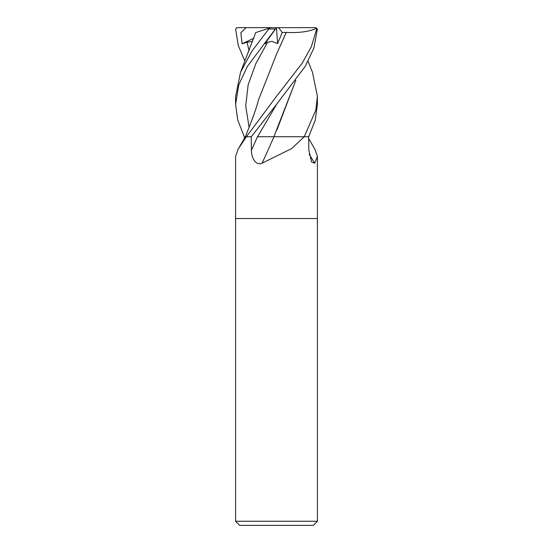 <?xml version="1.0" encoding="UTF-8"?>
<svg xmlns="http://www.w3.org/2000/svg" width="553" height="553" viewBox="0 0 553 553"><rect width="100%" height="100%" fill="white"/><g stroke="black" fill="none" stroke-linecap="round" stroke-linejoin="round"><path stroke-width="0.83" d="M238.073 149.289L245.359 136.736L246.209 136.736A688.609 640.015 46 0 1 245.573 137.877L238.073 149.289L235.592 156.388L235.592 218.546L317.408 218.546L317.408 521.258L235.592 521.258L239.684 525.35L313.316 525.35L317.408 521.258M308.671 138.547L314.927 149.289L317.408 156.388L314.781 163.211L311.622 162.091L308.823 150.202L308.643 136.736L304.254 136.736L291.666 148.57L262.087 163.211C255.037 166.024 251.235 156.741 251.428 150.202L251.2 136.736L246.451 136.736L245.573 137.877M235.592 521.258L235.592 218.546L317.408 218.546L317.408 156.388M273.998 136.736L257.463 136.736A689.315 182.836 -74.6 0 1 251.428 150.202M295.8 80.413L273.901 136.736L304.136 136.736M244.329 138.547L244.357 136.736M273.977 136.736A692.529 183.686 -74.6 0 1 262.087 163.211M303.77 136.736A688.609 182.649 -74.6 0 1 303.272 137.877M309.127 154.232A692.529 643.664 -46 0 0 314.781 163.211M316.669 29.012L311.422 46.556L302.27 63.097L276.5 96.305L246.417 136.736L251.304 136.736L276.742 104.123L305.263 66.312L313.938 47.952L317.394 29.012L315.652 27.65L316.669 29.012L317.394 29.012M236.615 27.65L246.106 27.65L240.866 32.786L242.076 43.77L247.018 42.235L252.742 41.378M244.917 61.203L238.246 45.47L235.606 29.012L236.954 27.65M240.514 72.353L255.721 32.592L268.35 28.486L268.765 29.012L251.94 51.083L240.514 72.353L235.592 96.637M295.758 80.468L276.887 130.066M308.083 61.203L312.486 72.353L317.408 96.305L315.825 110.151L304.219 136.736L308.726 136.736L315.251 120.07L317.408 104.413L317.408 96.637M286.081 136.736L273.901 136.736M282.251 32.503L278.657 27.65L276.555 27.65L264.873 43.77L267.617 42.235L271.917 41.364L277.551 43.59L282.251 32.503L286.281 32.378L276.521 54.201M244.274 136.736L237.749 120.07L235.592 104.413L238.82 84.72L247.336 66.45L275.373 29.012L276.915 27.65M286.247 32.344L276.624 53.98L258.507 99.879C255.127 112.971 248.815 127.702 245.414 136.736M286.288 32.392C299.208 33.035 309.293 31.652 316.565 28.238M246.106 27.65L270.929 27.65L268.35 28.486M270.929 27.65L276.493 27.74M242.076 43.77L253.848 38.261M278.657 27.65L315.652 27.65M276.507 27.726L277.551 43.59M268.765 29.012L275.373 29.012M247.018 42.235L249.085 50.752M276.742 104.123L257.574 136.736M267.617 42.235L255.894 63.505L248.145 84.768L245.719 106.038L249.085 127.308M235.592 104.413L235.592 96.305"/></g></svg>
